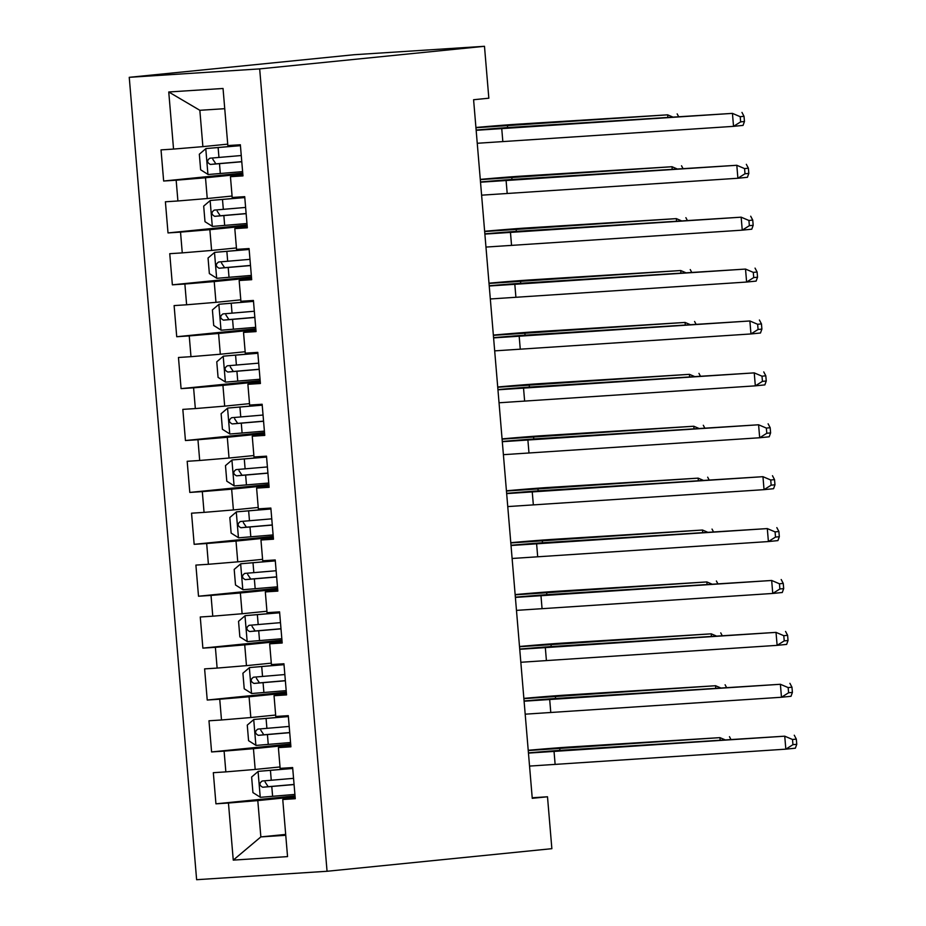 <?xml version="1.0" encoding="UTF-8"?>
<svg xmlns="http://www.w3.org/2000/svg" width="926" height="926" viewBox="0 0 926 926"><rect width="100%" height="100%" fill="white"/><g stroke="black" fill="none" stroke-linecap="round" stroke-linejoin="round"><path stroke-width="1.39" d="M129.246 77.321L196.625 879.7L327.052 871.273L259.674 68.894L129.246 77.321L354.045 54.727L484.483 46.3L259.674 68.894M224.74 108.689L199.842 110.298L168.752 91.987L173.544 149.074L161.031 149.885L163.647 181.021L176.16 180.211L177.908 200.977L165.395 201.787L168.011 232.924L180.524 232.113L182.26 252.879L169.747 253.689L172.363 284.826L184.876 284.016L186.624 304.781L174.111 305.592L176.727 336.728L189.24 335.918L190.976 356.672L178.463 357.482L181.079 388.631L193.592 387.82L195.34 408.574L182.827 409.385L185.443 440.533L197.956 439.723L199.692 460.477L187.179 461.287L189.795 492.424L202.308 491.613L204.056 512.379L191.543 513.189L194.159 544.326L206.672 543.516L208.408 564.281L195.895 565.091L198.511 596.228L211.024 595.418L212.772 616.184L200.259 616.994L202.875 648.131L215.388 647.32L217.124 668.086L204.611 668.885L207.227 700.033L219.74 699.223L221.488 719.977L208.975 720.787L211.591 751.935L224.104 751.125L225.851 771.879L213.327 772.689L215.943 803.826L295.024 795.885M168.752 91.987L223.039 88.479L227.842 145.567L240.355 144.757L242.971 175.894L230.447 176.704L232.194 197.469L244.707 196.659L247.323 227.796L234.81 228.606L236.558 249.372L249.071 248.562L251.687 279.698L239.163 280.509L240.91 301.274L253.423 300.464L256.039 331.601L243.526 332.411L245.274 353.165L257.787 352.366L260.403 383.503L247.89 384.313L249.626 405.067L262.139 404.257L264.755 435.405L252.242 436.215L253.99 456.969L266.503 456.159L269.119 487.308L256.606 488.106L258.342 508.872L270.855 508.061L273.471 539.198L260.958 540.008L262.706 560.774L275.219 559.964L277.835 591.101L265.322 591.911L267.058 612.676L279.571 611.866L282.187 643.003L269.674 643.813L271.422 664.567L283.935 663.768L286.551 694.905L274.038 695.715L275.774 716.469L288.287 715.659L290.903 746.807L278.39 747.618L280.138 768.372L292.651 767.561L295.267 798.71L282.754 799.508L287.546 856.608L233.259 860.115L228.456 803.027L215.943 803.826M484.483 46.3L488.835 98.202L473.591 99.73L532.253 798.316L547.497 796.777L532.207 797.772M280.011 766.948L255.182 769.437L253.446 748.683L290.752 744.932M225.851 771.879L255.182 769.437M224.104 751.125L253.446 748.683M282.754 799.508L295.186 797.761M275.659 715.046L250.83 717.534L249.082 696.78L286.389 693.03M221.488 719.977L250.83 717.534M219.74 699.223L249.082 696.78M278.39 747.618L290.822 745.858M271.295 663.143L246.466 665.644L244.73 644.878L282.036 641.128M217.124 668.086L246.466 665.644M215.388 647.32L244.73 644.878M274.038 695.715L286.47 693.956M266.943 611.241L242.114 613.741L240.366 592.976L277.673 589.225M212.772 616.184L242.114 613.741M211.024 595.418L240.366 592.976M269.674 643.813L282.106 642.054M262.579 559.339L237.75 561.839L236.014 541.073L273.32 537.323M208.408 564.281L237.75 561.839M206.672 543.516L236.014 541.073M265.322 591.911L277.754 590.151M258.227 507.436L233.398 509.937L231.65 489.171L268.957 485.432M204.056 512.379L233.398 509.937M202.308 491.613L231.65 489.171M260.958 540.008L273.39 538.261M253.863 455.546L229.035 458.034L227.298 437.28L264.604 433.53M199.692 460.477L229.035 458.034M197.956 439.723L227.298 437.28M256.606 488.106L269.038 486.358M249.511 403.643L224.682 406.132L222.934 385.378L260.241 381.628M195.34 408.574L224.682 406.132M193.592 387.82L222.934 385.378M252.242 436.215L264.674 434.456M245.147 351.741L220.319 354.23L218.582 333.476L255.889 329.725M190.976 356.672L220.319 354.23M189.24 335.918L218.582 333.476M247.89 384.313L260.322 382.554M240.795 299.839L215.966 302.339L214.219 281.573L251.525 277.823M186.624 304.781L215.966 302.339M184.876 284.016L214.219 281.573M243.526 332.411L255.958 330.651M236.431 247.936L211.603 250.437L209.866 229.671L247.173 225.921M182.26 252.879L211.603 250.437M180.524 232.113L209.866 229.671M239.163 280.509L251.606 278.749M232.079 196.034L207.25 198.534L205.503 177.769L242.809 174.03M177.908 200.977L207.25 198.534M176.16 180.211L205.503 177.769M234.81 228.606L247.242 226.858M227.715 144.143L202.887 146.632L199.842 110.298M173.544 149.074L202.887 146.632M230.447 176.704L242.89 174.956M327.052 871.273L551.861 848.679L547.497 796.777M285.683 834.419L260.854 836.907L285.752 835.298M295.105 796.835L257.798 800.585L260.854 836.907L233.259 860.115M228.456 803.027L257.798 800.585M163.647 181.021L242.728 173.081M168.011 232.924L247.092 224.983M172.363 284.826L251.444 276.874M176.727 336.728L255.808 328.776M181.079 388.631L260.16 380.679M185.443 440.533L264.523 432.581M189.795 492.424L268.876 484.483M194.159 544.326L273.239 536.385M198.511 596.228L277.592 588.288M202.875 648.131L281.955 640.179M207.227 700.033L286.308 692.081M211.591 751.935L290.671 743.983M476.161 130.3L732.443 113.377L511.245 127.325A39.066 0.695 -4.8 0 0 476.138 130.057M477.249 143.275L733.531 126.353L732.443 113.377L740.21 116.688L740.65 121.873L744.458 121.491L744.018 116.306L740.21 116.688M744.458 121.491L743.057 125.392L733.531 126.353L740.65 121.873M744.018 116.306L741.969 112.416M240.413 145.556L205.942 148.565L199.333 154.214L200.641 169.782L208.13 174.516L242.612 171.623M205.942 148.565L240.424 145.671M241.258 155.533L209.889 158.207C206.718 160.522 206.892 162.594 210.41 164.434L241.779 161.761M241.767 161.645L215.897 163.879L212.841 159.284M475.952 127.73L667.634 114.836L516.94 124.223A39.066 0.695 -4.8 0 0 475.929 127.487M667.843 117.208L667.634 114.836L672.507 116.907M678.561 116.514L677.161 113.875M480.525 182.202L736.807 165.279L515.597 179.227A39.066 0.695 -4.8 0 0 480.501 181.959M481.613 195.178L737.895 178.255L736.807 165.279L744.573 168.59L745.002 173.775L748.821 173.394L748.382 168.208L744.573 168.59M748.821 173.394L747.421 177.294L737.895 178.255L745.002 173.775M748.382 168.208L746.333 164.319M484.877 234.093L741.159 217.182L519.961 231.13A39.066 0.695 -4.8 0 0 484.865 233.861M485.965 247.068L742.247 230.157L741.159 217.182L748.926 220.481L749.365 225.678L753.174 225.296L752.745 220.099L748.926 220.481M753.174 225.296L751.773 229.197L742.247 230.157L749.365 225.678M752.745 220.099L750.685 216.221M244.777 197.458L210.306 200.467L203.685 206.104L204.993 221.684L212.482 226.419L246.964 223.525M210.306 200.467L244.788 197.574M245.61 207.436L214.242 210.109C211.082 212.424 211.255 214.496 214.763 216.337L246.142 213.663M246.131 213.547L220.249 215.781L217.193 211.186M480.305 179.632L671.998 166.726L521.303 176.125A39.066 0.695 -4.8 0 0 480.281 179.389M672.195 169.111L671.998 166.726L676.871 168.81M682.913 168.416L681.524 165.777M249.14 249.349L214.658 252.37L208.049 258.007L209.357 273.575L216.846 278.309L251.328 275.427M214.658 252.37L249.14 249.476M249.974 259.338L218.605 262.012C215.434 264.315 215.608 266.399 219.126 268.239L250.495 265.565M250.483 265.438L224.613 267.683L221.557 263.088M484.668 231.535L676.35 218.629L525.655 228.028A39.066 0.695 -4.8 0 0 484.645 231.28M676.559 221.013L676.35 218.629L681.223 220.712M687.277 220.319L685.877 217.679M489.241 285.995L745.523 269.072L524.313 283.032A39.066 0.695 -4.8 0 0 489.217 285.764M490.329 298.971L746.611 282.048L745.523 269.072L753.289 272.383L753.729 277.58L757.537 277.198L757.098 272.001L753.289 272.383M757.537 277.198L756.137 281.099L746.611 282.048L753.729 277.58M757.098 272.001L755.049 268.123M493.593 337.897L749.875 320.975L528.677 334.934A39.066 0.695 -4.8 0 0 493.581 337.666M494.681 350.873L750.963 333.95L749.875 320.975L757.642 324.285L758.081 329.482L761.89 329.089L761.461 323.903L757.642 324.285M761.89 329.089L760.489 333.001L750.963 333.95L758.081 329.482M761.461 323.903L759.401 320.026M253.493 301.251L219.022 304.26L212.401 309.909L213.709 325.477L221.198 330.212L255.68 327.329M219.022 304.26L253.504 301.378M254.326 311.24L222.958 313.914C219.798 316.217 219.971 318.301 223.479 320.141L254.858 317.468M254.847 317.34L228.965 319.586L225.909 314.99M489.021 283.437L680.714 270.531L530.019 279.93A39.066 0.695 -4.8 0 0 488.997 283.182M680.911 272.915L680.714 270.531L685.587 272.614M691.641 272.221L690.24 269.57M257.856 353.153L223.374 356.163L216.765 361.811L218.073 377.38L225.562 382.114L260.044 379.232M223.374 356.163L257.856 353.281M258.69 363.142L227.321 365.805C224.15 368.12 224.323 370.192 227.842 372.032L259.211 369.37M259.199 369.243L233.329 371.488L230.273 366.893M493.384 335.339L685.066 322.433L534.371 331.832A39.066 0.695 -4.8 0 0 493.361 335.085M685.275 324.806L685.066 322.433L689.939 324.505M695.993 324.123L694.593 321.472M497.956 389.8L754.239 372.877L533.029 386.837A39.066 0.695 -4.8 0 0 497.933 389.568M499.045 402.775L755.327 385.853L754.239 372.877L762.005 376.188L762.445 381.373L766.253 380.991L765.814 375.806L762.005 376.188M766.253 380.991L764.853 384.892L755.327 385.853L762.445 381.373M765.814 375.806L763.765 371.916M262.208 405.056L227.738 408.065L221.117 413.714L222.425 429.282L229.914 434.016L264.396 431.122M227.738 408.065L262.22 405.171M263.042 415.033L231.674 417.707C228.514 420.022 228.687 422.094 232.206 423.934L263.574 421.261M263.563 421.145L237.681 423.39L234.625 418.784M497.737 387.242L689.43 374.335L538.735 383.734A39.066 0.695 -4.8 0 0 497.713 386.987M689.627 376.708L689.43 374.335L694.303 376.407M700.357 376.014L698.956 373.375M502.309 441.702L758.591 424.779L537.393 438.727A39.066 0.695 -4.8 0 0 502.297 441.47M503.397 454.678L759.679 437.755L758.591 424.779L766.358 428.09L766.797 433.275L770.606 432.893L770.177 427.708L766.358 428.09M770.606 432.893L769.205 436.794L759.679 437.755L766.797 433.275M770.177 427.708L768.117 423.819M266.572 456.958L232.09 459.967L225.481 465.616L226.789 481.184L234.278 485.918L268.76 483.025M232.09 459.967L266.572 457.074M267.406 466.935L236.037 469.609C232.866 471.924 233.039 473.996 236.558 475.837L267.927 473.163M267.915 473.047L242.045 475.281L238.989 470.686M502.1 439.132L693.782 426.238L543.087 435.637A39.066 0.695 -4.8 0 0 502.077 438.889M693.991 428.611L693.782 426.238L698.667 428.31M704.709 427.916L703.309 425.277M506.672 493.604L762.955 476.682L541.745 490.63A39.066 0.695 -4.8 0 0 506.649 493.361M507.761 506.58L764.043 489.657L762.955 476.682L770.721 479.992L771.161 485.178L774.969 484.796L774.53 479.61L770.721 479.992M774.969 484.796L773.569 488.696L764.043 489.657L771.161 485.178M774.53 479.61L772.481 475.721M270.924 508.86L236.454 511.87L229.833 517.518L231.141 533.087L238.63 537.821L273.112 534.927M236.454 511.87L270.936 508.976M271.769 518.838L240.39 521.512C237.23 523.827 237.403 525.899 240.922 527.739L272.29 525.065M272.279 524.949L246.397 527.183L243.341 522.588M506.453 491.035L698.146 478.14L547.451 487.527A39.066 0.695 -4.8 0 0 506.429 490.792M698.343 480.513L698.146 478.14L703.019 480.212M709.073 479.818L707.672 477.179M511.025 545.507L767.307 528.584L546.109 542.532A39.066 0.695 -4.8 0 0 511.013 545.264M512.113 558.482L768.406 541.56L767.307 528.584L775.074 531.894L775.513 537.08L779.322 536.698L778.893 531.501L775.074 531.894M779.322 536.698L777.921 540.599L768.406 541.56L775.513 537.08M778.893 531.501L776.833 527.623M275.288 560.762L240.806 563.772L234.197 569.409L235.505 584.989L242.994 589.723L277.476 586.829M240.806 563.772L275.288 560.878M276.122 570.74L244.753 573.414C241.582 575.717 241.755 577.801 245.274 579.641L276.642 576.967M276.631 576.852L250.761 579.086L247.705 574.49M510.816 542.937L702.51 530.031L551.803 539.43A39.066 0.695 -4.8 0 0 510.793 542.694M702.707 532.415L702.51 530.031L707.383 532.114M713.425 531.721L712.025 529.082M515.388 597.397L771.671 580.475L550.461 594.434A39.066 0.695 -4.8 0 0 515.365 597.166M516.476 610.373L772.759 593.45L771.671 580.475L779.437 583.785L779.877 588.982L783.685 588.6L783.246 583.403L779.437 583.785M783.685 588.6L782.285 592.501L772.759 593.45L779.877 588.982M783.246 583.403L781.197 579.526M279.64 612.653L245.17 615.663L238.549 621.311L239.857 636.88L247.346 641.614L281.828 638.732M245.17 615.663L279.652 612.78M280.485 622.642L249.106 625.316C245.946 627.62 246.119 629.703 249.638 631.544L281.006 628.87M280.995 628.742L255.113 630.988L252.057 626.393M515.169 594.839L706.862 581.933L556.167 591.332A39.066 0.695 -4.8 0 0 515.145 594.585M707.059 584.318L706.862 581.933L711.735 584.017M717.789 583.623L716.388 580.984M519.741 649.3L776.023 632.377L554.824 646.336A39.066 0.695 -4.8 0 0 519.729 649.068M520.84 662.275L777.122 645.353L776.023 632.377L783.79 635.687L784.229 640.885L788.038 640.503L787.609 635.305L783.79 635.687M788.038 640.503L786.649 644.403L777.122 645.353L784.229 640.885M787.609 635.305L785.549 631.428M284.004 664.555L249.522 667.565L242.913 673.214L244.221 688.782L251.71 693.516L286.192 690.634M249.522 667.565L284.016 664.683M284.838 674.545L253.469 677.207C250.298 679.522 250.471 681.594 253.99 683.434L285.358 680.772M285.347 680.645L259.477 682.89L256.421 678.295M519.532 646.742L711.226 633.835L560.519 643.234A39.066 0.695 -4.8 0 0 519.509 646.487M711.423 636.22L711.226 633.835L716.099 635.907M722.141 635.525L720.752 632.875M524.104 701.202L780.387 684.279L559.188 698.239A39.066 0.695 -4.8 0 0 524.081 700.97M525.192 714.178L781.475 697.255L780.387 684.279L788.153 687.59L788.593 692.775L792.401 692.393L791.962 687.208L788.153 687.59M792.401 692.393L791.001 696.294L781.475 697.255L788.593 692.775M791.962 687.208L789.913 683.319M288.356 716.458L253.886 719.467L247.265 725.116L248.573 740.684L256.062 745.418L290.544 742.525M253.886 719.467L288.368 716.585M289.201 726.435L257.822 729.109C254.662 731.424 254.835 733.496 258.354 735.337L289.722 732.674M289.711 732.547L263.829 734.793L260.773 730.186M523.885 698.644L715.578 685.738L564.883 695.137A39.066 0.695 -4.8 0 0 523.873 698.389M715.775 688.111L715.578 685.738L720.451 687.81M726.505 687.428L725.104 684.777M528.457 753.104L784.739 736.182L563.54 750.129A39.066 0.695 -4.8 0 0 528.445 752.873M529.556 766.08L785.838 749.157L784.739 736.182L792.517 739.492L792.945 744.678L796.754 744.296L796.325 739.11L792.517 739.492M796.754 744.296L795.365 748.196L785.838 749.157L792.945 744.678M796.325 739.11L794.265 735.221M292.72 768.36L258.238 771.37L251.629 777.018L252.937 792.587L260.426 797.321L294.908 794.427M258.238 771.37L292.732 768.476M293.554 778.338L262.185 781.012C259.014 783.327 259.199 785.398 262.706 787.239L294.074 784.565M294.063 784.449L268.193 786.695L265.137 782.088M528.248 750.535L719.942 737.64L569.235 747.039A39.066 0.695 -4.8 0 0 528.225 750.292M720.139 740.013L719.942 737.64L724.815 739.712M730.857 739.318L729.468 736.679M501.718 128.286L502.806 141.261M205.78 148.704L207.933 174.401M219.485 163.705L220.319 173.567M218.131 147.616L218.964 157.478M507.413 125.184L507.61 127.568M215.897 163.879L210.41 164.434M506.071 180.188L507.17 193.164M510.434 232.09L511.522 245.066M210.133 200.606L212.297 226.291M223.849 215.608L224.671 225.458M222.495 199.518L223.328 209.369M511.777 177.086L511.974 179.47M220.249 215.781L214.763 216.337M214.496 252.509L216.649 278.194M228.201 267.498L229.035 277.36M226.858 251.409L227.68 261.271M516.129 228.988L516.338 231.373M224.613 267.683L219.126 268.239M514.787 283.993L515.886 296.968M519.15 335.883L520.238 348.859M218.849 304.411L221.013 330.096M232.565 319.401L233.387 329.262M231.211 303.311L232.044 313.173M520.493 280.891L520.69 283.275M228.965 319.586L223.479 320.141M223.212 356.302L225.365 381.998M236.917 371.303L237.75 381.165M235.574 355.214L236.396 365.075M524.845 332.793L525.054 335.177M233.329 371.488L227.842 372.032M523.503 387.786L524.602 400.761M227.564 408.204L229.729 433.9M241.281 423.205L242.103 433.067M239.927 407.116L240.76 416.978M529.209 384.684L529.406 387.08M237.681 423.39L232.206 423.934M527.866 439.688L528.954 452.664M231.928 460.106L234.081 485.803M245.633 475.107L246.466 484.969M244.29 459.018L245.112 468.88M533.561 436.586L533.77 438.97M242.045 475.281L236.558 475.837M532.218 491.59L533.318 504.566M236.28 512.009L238.445 537.693M249.997 527.01L250.819 536.872M248.643 510.92L249.476 520.782M537.925 488.488L538.122 490.873M246.397 527.183L240.922 527.739M536.582 543.493L537.67 556.468M240.644 563.911L242.797 589.596M254.349 578.9L255.182 588.762M253.006 562.811L253.828 572.673M542.277 540.39L542.486 542.775M250.761 579.086L245.274 579.641M540.946 595.395L542.034 608.37M244.996 615.813L247.161 641.498M258.713 630.803L259.535 640.665M257.359 614.714L258.192 624.575M546.641 592.293L546.838 594.677M255.113 630.988L249.638 631.544M545.298 647.286L546.386 660.261M249.36 667.715L251.513 693.4M263.065 682.705L263.898 692.567M261.722 666.616L262.544 676.478M550.993 644.195L551.202 646.58M259.477 682.89L253.99 683.434M549.662 699.188L550.75 712.163M253.724 719.606L255.877 745.303M267.429 734.607L268.251 744.469M266.075 718.518L266.908 728.38M555.357 696.086L555.554 698.482M263.829 734.793L258.354 735.337M554.014 751.09L555.102 764.066M258.076 771.508L260.229 797.205M271.781 786.51L272.614 796.372M270.438 770.42L271.26 780.282M559.709 747.988L559.917 750.373M268.193 786.695L262.706 787.239"/></g></svg>
